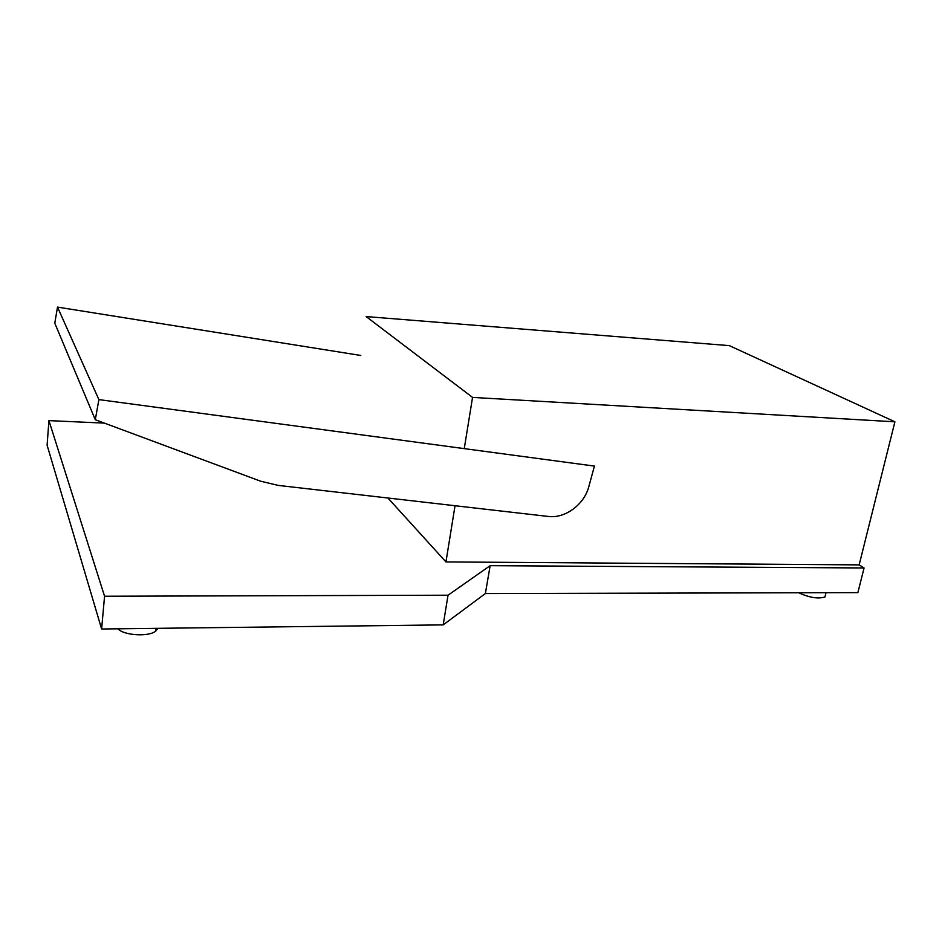 <?xml version="1.0" encoding="UTF-8"?>
<svg xmlns="http://www.w3.org/2000/svg" width="942" height="942" viewBox="0 0 942 942"><rect width="100%" height="100%" fill="white"/><g stroke="black" fill="none" stroke-linecap="round" stroke-linejoin="round"><path stroke-width="1.41" d="M157.938 628.326L155.713 631.128C148.648 637.016 124.073 635.556 117.868 628.809M825.651 594.155L824.968 596.969C818.162 599.077 809.402 597.675 798.722 592.765M548.209 516.44L278.231 485.401L260.534 481.174L95.283 419.72L98.886 399.608L594.426 466.09L588.88 486.449C584.311 504.535 565.141 518.736 548.209 516.44M360.774 355.464L57.509 307.104L54.789 323.2L95.283 419.72M57.509 307.104L98.886 399.608M366.132 316.571L729.332 345.632L894.9 421.804L472.543 397.406L366.132 316.571M387.904 498L445.955 561.915L859.151 564.882L894.9 421.804M445.955 561.915L455.033 505.724M464.265 448.627L472.543 397.406M48.937 420.627L47.1 445.189L101.618 628.997L443.187 624.887L485.377 593.554L490.146 565.683L448.027 595.214L104.562 596.239L48.937 420.627L104.397 423.111M443.187 624.887L448.027 595.214M101.618 628.997L104.562 596.239M859.151 564.882L864.073 567.967L490.146 565.683M485.377 593.554L857.879 592.624L864.073 567.967M155.713 631.128L155.995 628.349M824.968 596.969L826.016 592.695"/></g></svg>
